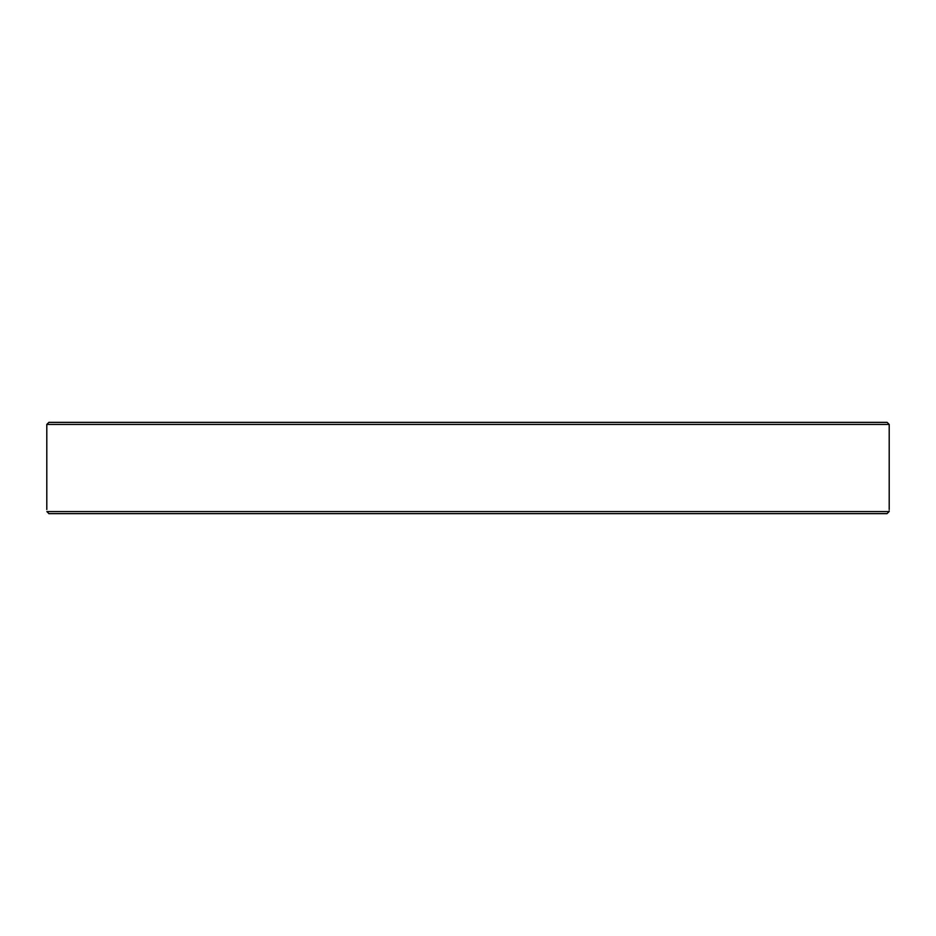 <?xml version="1.0" encoding="UTF-8"?>
<svg xmlns="http://www.w3.org/2000/svg" width="936" height="936" viewBox="0 0 936 936"><rect width="100%" height="100%" fill="white"/><g stroke="black" fill="none" stroke-linecap="round" stroke-linejoin="round"><path stroke-width="1.4" d="M887.129 422.358L48.871 422.358L46.8 424.429L889.2 424.429L887.129 422.358M150.813 422.358L115.947 422.358M114.496 422.358L79.642 422.358M797.238 422.358L785.187 422.358M750.988 422.358L716.122 422.358M887.024 513.642L889.141 511.571C889.223 508.81 889.223 508.81 889.141 511.571L46.858 511.571L48.976 513.642L887.024 513.642M889.165 510.892L889.141 511.547M102.457 513.642L115.947 513.642M143.629 513.642L185.012 513.642M216.544 513.642L280.075 513.642M314.929 513.642L509.324 513.642M544.179 513.642L621.071 513.642M655.925 513.642L716.122 513.642M723.306 513.642L797.238 513.642M820.053 513.642L821.504 513.642M48.976 513.642L79.642 513.642L48.754 513.63M46.858 511.571C46.777 508.81 46.777 508.81 46.858 511.571C46.777 508.81 46.777 508.81 46.858 511.571M46.8 424.429L46.8 509.5M889.2 424.429L889.2 509.5"/></g></svg>
